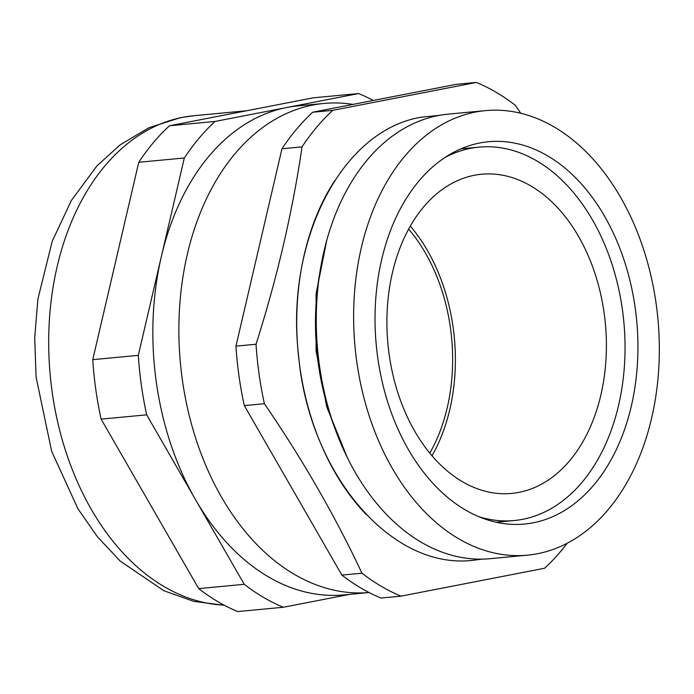 <?xml version="1.0" encoding="UTF-8"?>
<svg xmlns="http://www.w3.org/2000/svg" width="694" height="694" viewBox="0 0 694 694"><rect width="100%" height="100%" fill="white"/><g stroke="black" fill="none" stroke-linecap="round" stroke-linejoin="round"><path stroke-width="1.04" d="M401.045 596.146A267.91 182.496 -95.4 0 1 361.956 573.192L341.882 575.092A267.91 182.496 -95.4 0 0 380.971 598.046L401.045 596.146L544.599 568.247A267.91 182.496 -95.4 0 0 567.189 543.246M520.734 113.261L515.416 105.393A267.91 182.496 -95.4 0 0 476.327 82.439L332.773 110.346L312.69 112.237L456.253 84.338L476.327 82.439M479.788 142.99A192.004 130.784 84.6 0 0 376.946 351.563A192.004 130.784 84.6 0 0 524.525 524.048A192.004 130.784 84.6 0 0 533.174 522.799A192.004 130.784 84.6 0 0 636.016 314.235A192.004 130.784 84.6 0 0 488.437 141.741A192.004 130.784 84.6 0 0 479.788 142.99M475.451 112.072A223.26 152.081 -95.4 0 1 485.505 110.624A223.26 152.081 -95.4 0 1 657.105 311.198A223.26 152.081 -95.4 0 1 537.512 553.717A223.26 152.081 -95.4 0 1 527.457 555.165A223.26 152.081 -95.4 0 1 355.857 354.599A223.26 152.081 -95.4 0 1 475.451 112.072M527.457 555.165L490.094 558.687A223.26 152.081 -95.4 0 1 335.931 431.174A223.26 152.081 -95.4 0 1 320.559 268.266A223.26 152.081 -95.4 0 1 438.088 115.603A223.26 152.081 -95.4 0 1 448.142 114.154L485.505 110.624M334.838 180.527A220.779 150.39 84.6 0 0 334.603 180.882A220.779 150.39 84.6 0 0 366.085 514.384A220.779 150.39 84.6 0 0 366.371 514.688M341.882 575.092L244.323 405.617A267.91 182.496 -95.4 0 1 235.96 346.141L281.964 148.759A267.91 182.496 -95.4 0 1 312.69 112.237M244.323 405.617L264.397 403.717A267.91 182.496 -95.4 0 1 256.043 344.241L235.96 346.141M281.964 148.759L302.037 146.868A267.91 182.496 -95.4 0 1 332.773 110.346M335.931 431.174L333.571 424.815A205.398 139.91 -95.4 0 1 319.422 274.945L320.559 268.266M302.037 146.868C292.478 212.112 277.149 277.904 256.043 344.241M264.397 403.717C302.697 459.662 335.211 516.154 361.956 573.192M410.31 226.131A160.297 109.192 -95.4 0 1 453.104 327.186A160.297 109.192 -95.4 0 1 431.989 455.767M389.187 354.712A160.297 109.192 -95.4 0 1 481.593 174.237A160.297 109.192 -95.4 0 1 604.118 312.942A160.297 109.192 -95.4 0 1 511.712 493.417A160.297 109.192 -95.4 0 1 389.187 354.712M444.967 157.495A187.536 127.748 -95.4 0 1 479.034 147.119A187.536 127.748 -95.4 0 1 622.371 309.385A187.536 127.748 -95.4 0 1 514.271 520.526A187.536 127.748 -95.4 0 1 478.869 516.709M408.636 229.133A156.28 106.46 -95.4 0 1 429.786 453.13M101.124 419.133A267.91 182.496 -95.4 0 1 92.762 359.657L138.765 162.275L184.326 157.98L161.329 256.667A245.581 167.289 -95.4 0 0 195.465 499.567L244.245 584.305A267.91 182.496 -95.4 0 0 283.334 607.259L237.773 611.561A267.91 182.496 -95.4 0 1 198.684 588.607L101.124 419.133L146.686 414.83L195.465 499.567A245.581 167.289 -95.4 0 0 344.051 594.897L369.078 592.537A245.581 167.289 -95.4 0 1 181.238 371.073A245.581 167.289 -95.4 0 1 312.873 105.046A245.581 167.289 -95.4 0 1 323.933 103.449A245.581 167.289 -95.4 0 1 353.003 104.404M138.765 162.275A267.91 182.496 -95.4 0 1 169.492 125.753L313.055 97.854L358.616 93.551L286.839 107.501A245.581 167.289 -95.4 0 1 297.899 105.913L323.933 103.449M358.616 93.551A267.91 182.496 -95.4 0 1 373.207 100.474M184.326 157.98A267.91 182.496 -95.4 0 1 215.062 121.45L169.492 125.753M146.686 414.83A267.91 182.496 -95.4 0 1 138.323 355.354L161.329 256.667A245.581 167.289 -95.4 0 1 286.839 107.501L215.062 121.45M138.323 355.354L92.762 359.657M244.245 584.305L198.684 588.607M283.334 607.259L349.611 594.376M224.093 605.125A245.581 167.289 -95.4 0 1 49.977 372.565A245.581 167.289 -95.4 0 1 182.696 117.329A245.581 167.289 -95.4 0 1 193.756 115.742L180.379 117.668L148.976 127.713L120.218 144.794L96.969 165.84L71.369 200.462L52.232 241.269L37.91 299.019L34.7 337.805L36.097 377.146L51.651 451.274L77.893 508.728L97.542 536.948L120.279 561.151L163.871 590.733L193.591 601.325L224.466 605.315M326.744 240.367L316.074 293.892L316.065 350.869L326.735 406.84L347.234 457.424M439.97 115.256L421.024 117.234C340.884 130.585 285.477 241.625 298.455 354.296C308.162 471.408 389.828 570.615 473.499 560.258L481.862 559.138M514.271 520.526L496.184 522.235M479.034 147.119L460.937 148.828M246.769 110.736L193.756 115.742"/></g></svg>
